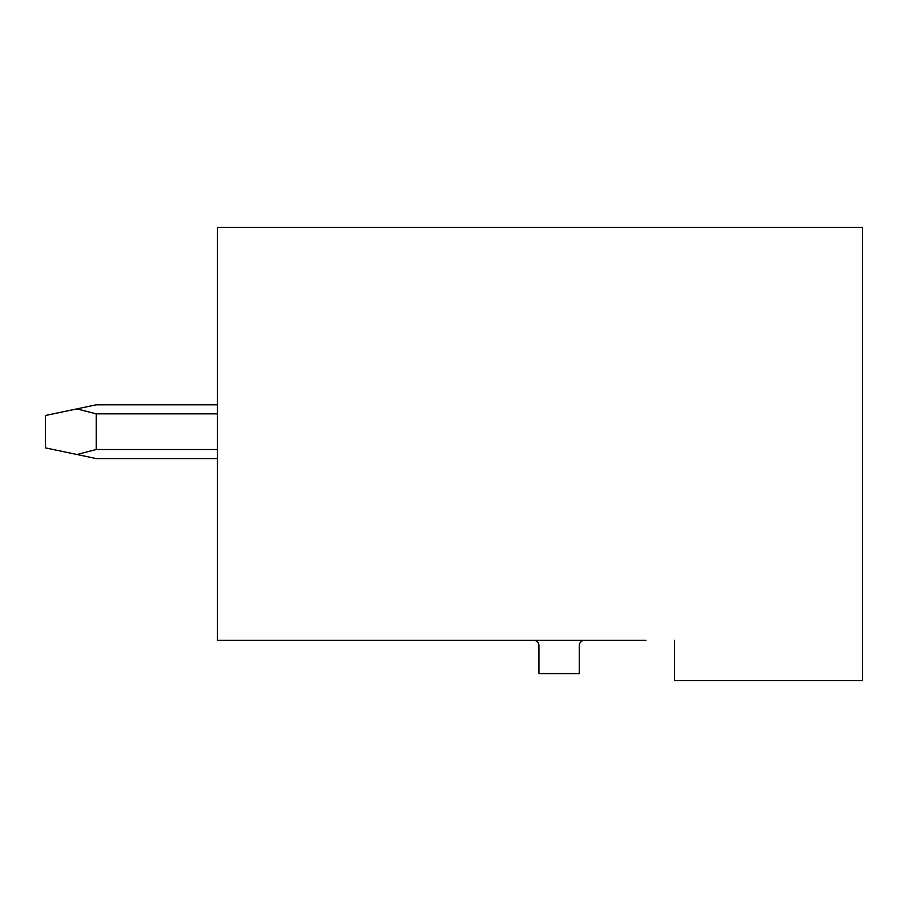 <?xml version="1.0" encoding="UTF-8"?>
<svg xmlns="http://www.w3.org/2000/svg" width="908" height="908" viewBox="0 0 908 908"><rect width="100%" height="100%" fill="white"/><g stroke="black" fill="none" stroke-linecap="round" stroke-linejoin="round"><path stroke-width="1.36" d="M674.428 640.288L674.428 680.614L862.6 680.614L862.6 227.386L217.443 227.386L217.443 640.288L645.94 640.288M533.575 640.288A5.38 5.38 0 0 1 538.943 645.667L538.943 673.623L579.27 673.623L579.27 645.667A5.38 5.38 0 0 1 584.65 640.288M217.443 458.574L96.259 458.574L76.908 454.499L96.259 449.517L217.443 449.517M217.443 404.809L96.259 404.809L76.908 408.884L96.259 413.855L96.259 449.517M76.908 408.884L45.4 415.501L45.4 447.871L76.908 454.499M217.443 413.855L96.259 413.855"/></g></svg>
